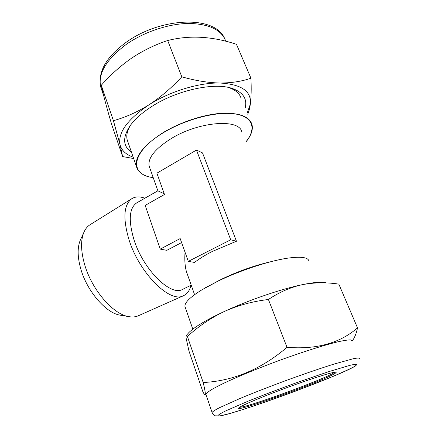<?xml version="1.0" encoding="UTF-8"?>
<svg xmlns="http://www.w3.org/2000/svg" width="438" height="438" viewBox="0 0 438 438"><rect width="100%" height="100%" fill="white"/><g stroke="black" fill="none" stroke-linecap="round" stroke-linejoin="round"><path stroke-width="0.66" d="M334.692 372.218L334.041 372.705C324.958 379.1 246.227 407.909 239.69 407.225M335.251 373.28C324.974 380.387 234.669 412.946 238.688 408.03L238.737 407.964C240.079 406.07 262.504 396.565 288.582 387.028C314.665 377.474 336.017 370.964 336.209 372.295L335.251 373.28M206.041 394.819L205.887 394.331C206.479 393.116 208.816 391.287 212.895 388.84L221.387 384.4C235.261 377.671 256.925 368.681 279.805 360.26C302.674 351.944 324.093 345.16 337.578 341.881C343.649 340.523 347.991 339.861 350.597 339.893L352.081 340.83M352.163 341.027C354.484 338.103 356.269 333.729 357.517 327.898C339.795 343.233 316.296 349.705 287.016 347.318C261.097 369.322 233.153 381.055 203.188 382.516C204.683 388.747 205.406 392.662 205.356 394.26L205.148 394.841C204.738 394.906 203.988 393.904 202.898 391.829L188.964 350.997L186.024 337.725L186.216 335.535L187.415 336.51L203.188 382.516M245.16 108.066C247.465 98.9 243.145 92.358 232.2 88.432C214.313 82.103 176.843 90.168 151.789 106.472C142.071 112.714 134.827 119.158 130.07 125.805C122.426 137.488 122.881 146.265 131.438 152.134M130.376 125.383C127.201 130.798 126.133 135.627 127.184 139.859L127.934 142.021M181.808 76.814C171.554 87.885 160.56 97.252 148.821 104.917C137.132 112.15 125.334 117.406 113.426 120.691L120.094 144.929L122.629 156.58L111.591 124.222C106.264 106.034 102.826 93.053 101.282 85.279C110.469 74.876 120.614 65.809 131.723 58.073C143.089 50.529 155.079 44.681 167.688 40.526C189.326 34.996 212.255 36.255 236.471 44.309L250.936 78.199C241.875 81.402 231.51 83.012 219.838 83.023C207.984 82.727 195.31 80.658 181.808 76.814L167.688 40.526M121.359 315.365L119.612 315.075C105.7 312.65 87.206 291.292 80.91 269.375C77.526 257.577 77.258 247.996 80.11 240.632L80.844 239.022M191.023 285.226C189.742 290.471 187.218 293.969 183.451 295.716L138.331 315.771C135.391 317.063 131.997 317.309 128.153 316.51C112.78 313.865 91.909 289.671 84.748 264.941C80.899 251.631 80.548 240.905 83.707 232.753C85.202 229.118 87.31 226.451 90.025 224.743L131.931 198.617C135.49 196.481 139.799 196.35 144.858 198.228M183.451 295.716C170.273 303.523 139.569 273.575 129.068 239.931C122.711 218.436 123.664 204.666 131.931 198.617M149.692 167.666L149.128 166.068C147.726 158.036 154.932 148.964 170.749 138.862C198.759 121.315 239.871 118.369 241.842 132.139M217.648 281.218L222.531 278.754C238.19 271.297 253.799 265.746 269.365 262.088M164.25 193.837L157.855 190.809L136.798 202.827C129.15 208.045 128.23 220.402 134.039 239.904C143.527 270.071 171.121 296.822 182.695 289.321L191.209 285.133M187.371 274.27L186.385 271.483C184.935 266.08 184.486 259.657 185.039 252.2M160.231 249.107L180.182 238.568L188.307 261.376L230.706 239.783L196.47 150.064L156.892 173.18L164.48 194.488L145.186 205.4L160.231 249.107L166.807 250.339L181.606 242.57M188.307 261.376L194.587 262.433C199.06 258.863 204.995 255.19 212.408 251.407L236.454 241.239L202.515 152.906L196.47 150.064M185.318 307.553L184.946 306.469C184.502 302.647 190.223 297.052 202.11 289.688L217.527 281.388C239.942 270.41 270.158 260.539 288.571 258.042C301.377 256.378 308.166 257.391 308.938 261.092M245.888 142.005C251.264 135.473 253.279 129.577 251.932 124.321C249.052 116.054 238.403 112.424 219.996 113.42C202.203 114.882 179.75 122.459 162.941 132.725C143.483 145.35 134.652 156.64 136.448 166.582C138.173 172.55 143.774 176.262 153.24 177.708M241.048 98.194C239.564 93.36 235.403 89.801 228.554 87.529L228.017 87.359M230.706 239.783L236.454 241.239M122.629 156.58L133.656 158.529M247.727 114.225C248.85 111.75 249.715 108.394 250.333 104.156C251.215 97.389 251.417 88.739 250.936 78.199M113.426 120.691L101.282 85.279M247.218 113.009L250.333 104.156C251.702 91.296 241.535 84.255 219.838 83.023C198.967 82.53 169.594 91.509 148.821 104.917C127.206 119.629 117.63 132.966 120.094 144.929C121.693 150.568 126.056 154.647 133.179 157.16M187.415 336.51C198.381 326.381 210.656 318.048 224.245 311.517C238.009 305.341 252.737 301.333 268.423 299.504L287.016 347.318M268.423 299.504C279.083 292.272 290.35 287.333 302.231 284.689C314.265 282.4 326.469 282.214 338.837 284.131L357.517 327.898M187.612 333.98L188.909 332.541C194.532 326.94 206.309 319.932 224.245 311.517C248.647 300.156 281.059 289.042 302.231 284.689C313.28 282.411 321.005 281.716 325.396 282.592M212.08 412.465L212.085 412.443C212.775 411.501 215.228 409.93 219.438 407.729L239.893 398.531C253.859 392.722 269.688 386.551 287.377 380.031C305.034 373.619 320.621 368.287 334.139 364.038L353.477 358.673C357.26 357.95 359.275 357.89 359.521 358.487M355.141 366.124L356.981 364.553C356.537 364.098 354.183 364.361 349.907 365.341L328.67 371.665L297.205 382.478C279.406 388.917 263.046 395.153 248.127 401.175L226.118 410.702C221.524 412.968 218.836 414.551 218.053 415.454C215.907 421.06 338.01 376.998 355.141 366.124M225.8 41.271C221.628 29.85 209.271 23.904 188.729 23.438C168.909 23.674 144.507 31.755 126.785 44.024C106.478 59.135 97.794 73.474 100.729 87.036L101.682 89.828M245.849 141.917C256.515 129.013 253.443 116.776 235.146 113.946C216.985 111.038 185.389 119.169 163.111 132.862C130.497 152.468 129.155 174.882 153.212 177.62M205.482 287.706L217.631 281.322C235.907 272.409 259.575 264.026 277.522 260.095L280.26 259.51M205.887 394.331L212.216 412.831C213.481 414.802 214.538 415.804 215.392 415.837L220.04 415.881L229.189 413.686L242.685 409.607C258.929 404.345 276.958 398.032 296.767 390.652L331.905 376.85C341.426 372.88 349.393 369.201 355.787 365.829M224.519 38.243C214.543 15.144 161.189 17.274 126.746 41.873C106.374 56.666 97.701 71.722 100.729 87.036L103.625 95.495M119.612 315.075L128.153 316.51M194.576 294.659L186.385 271.483M277.522 260.095L282.094 259.143M184.946 306.469L192.813 329.162M127.184 139.859L136.448 166.582M218.469 280.785L202.11 289.688M157.915 190.93L149.128 166.068M80.11 240.632L83.707 232.753M228.554 87.529L232.2 88.432M206.106 395.021L205.148 394.841M188.909 332.541L186.216 335.535M335.897 372.152L336.209 372.295"/></g></svg>
